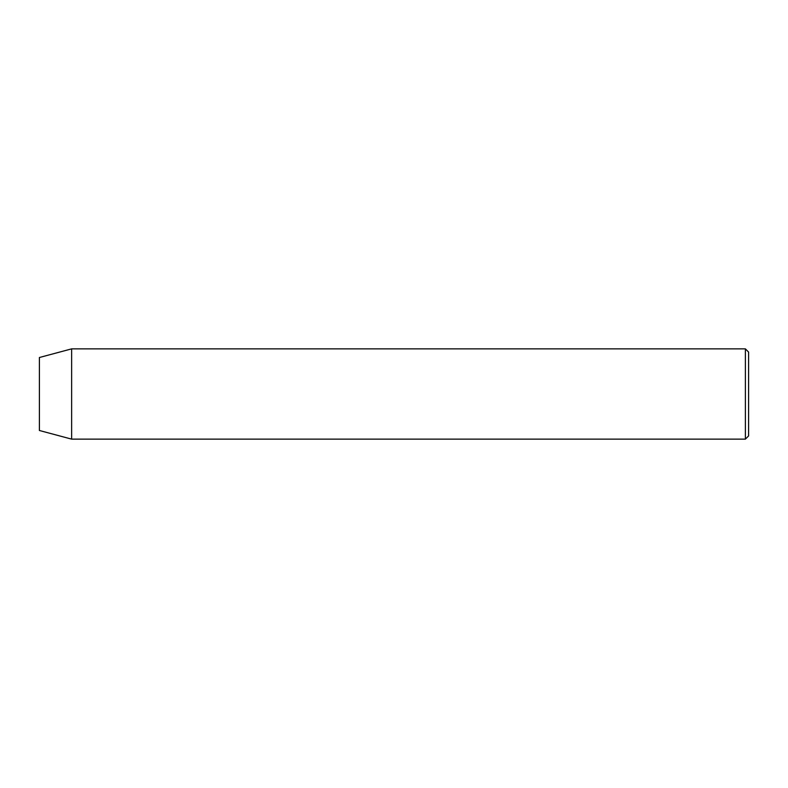 <?xml version="1.0" encoding="UTF-8"?>
<svg xmlns="http://www.w3.org/2000/svg" width="788" height="788" viewBox="0 0 788 788"><rect width="100%" height="100%" fill="white"/><g stroke="black" fill="none" stroke-linecap="round" stroke-linejoin="round"><path stroke-width="1.18" d="M745.379 348.867L748.6 352.088L748.6 435.912L745.379 439.133L745.379 348.867L71.639 348.867L71.639 439.133L745.379 439.133M71.639 348.867L39.4 357.506L39.4 430.494L71.639 439.133"/></g></svg>
